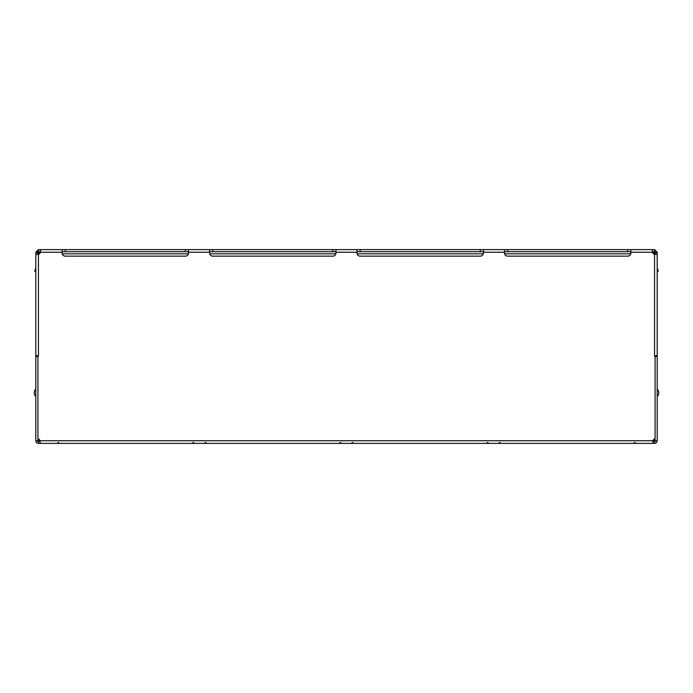<?xml version="1.0" encoding="UTF-8"?>
<svg xmlns="http://www.w3.org/2000/svg" width="693" height="693" viewBox="0 0 693 693"><rect width="100%" height="100%" fill="white"/><g stroke="black" fill="none" stroke-linecap="round" stroke-linejoin="round"><path stroke-width="1.04" d="M653.014 440.774L654.14 440.774L654.14 439.163M630.751 253.829L504.591 253.829M483.298 253.829L357.146 253.829M335.854 253.829L209.702 253.829M188.409 253.829L62.249 253.829M38.86 439.163L38.86 440.774L39.986 440.774M62.136 252.243L40.515 252.243L40.506 251.715L38.444 251.715L38.444 249.61L40.506 249.61L40.515 252.243A3.162 3.162 0 0 1 38.444 254.322L35.811 254.435L35.811 355.448L38.444 355.977L37.916 355.977L37.916 438.678A3.162 3.162 0 0 1 39.986 440.757L39.977 443.39L653.023 443.39L653.014 440.757A3.162 3.162 0 0 1 655.084 438.678L655.084 355.977L654.556 355.977L657.189 355.448L657.189 254.435L654.556 254.322A3.162 3.162 0 0 1 652.485 252.243L630.864 252.243L630.864 252.988A3.162 3.162 0 0 1 627.702 256.15L507.64 256.15A3.162 3.162 0 0 1 504.478 252.988L504.478 252.243L483.411 252.243L483.411 252.988A3.162 3.162 0 0 1 480.258 256.15L360.195 256.15A3.162 3.162 0 0 1 357.034 252.988L357.034 249.61L335.966 249.61L335.966 252.988A3.162 3.162 0 0 1 332.805 256.15L212.742 256.15A3.162 3.162 0 0 1 209.589 252.988L209.589 249.61L188.522 249.61L188.522 252.988A3.162 3.162 0 0 1 185.36 256.15L65.298 256.15A3.162 3.162 0 0 1 62.136 252.988L62.136 249.61L40.506 249.61L40.653 250.39M483.411 252.243L483.411 249.61L630.864 249.61L630.864 252.243M504.478 252.243L504.478 249.61M652.347 250.39L652.485 252.243L652.494 249.61L630.864 249.61M40.125 442.61L39.986 440.757L653.014 440.757L652.875 442.61M357.034 251.715L483.411 251.715M357.034 249.61L483.411 249.61M62.136 249.61L188.522 249.61M209.589 249.61L335.966 249.61M652.494 249.61L654.556 249.61L657.189 252.243L652.494 251.715M499.419 249.61L485.732 249.61M504.478 251.715L630.864 251.715M653.023 443.39L654.556 443.39L655.084 440.757L657.189 440.757C657.033 442.359 656.158 443.243 654.556 443.39M38.444 443.39C36.85 443.243 35.967 442.359 35.811 440.757L37.916 440.757L38.444 443.39L39.977 443.39M40.506 251.715L40.506 249.61M62.136 251.715L188.522 251.715M209.589 251.715L335.966 251.715M654.556 249.61L654.556 251.715M35.811 254.435L35.811 252.243L38.444 249.61M653.023 441.285L654.556 441.285M58.749 442.437L56.713 443.39M194.889 443.39L192.862 442.437M205.873 442.437L203.846 443.39M339.994 442.437L341.995 443.39M350.979 443.39L353.006 442.437L351.004 443.39M489.154 443.39L487.127 442.437M500.138 442.437L498.111 443.39M634.251 442.437L636.261 443.39M38.444 441.285L39.977 441.285M657.189 282.259L657.189 252.243M38.444 251.715L35.811 252.243M657.189 440.757L657.189 289.769M35.811 440.757L35.811 328.595M655.084 252.243L655.084 252.841L657.189 252.841M655.084 252.841L655.084 254.348M35.811 252.841L37.916 252.841L37.916 252.243M37.916 254.348L37.916 252.841M657.189 396.526A5.094 5.094 180 0 0 657.189 389.154M654.66 254.331L654.66 252.763L652.702 252.763M655.084 356.548L657.189 356.548M655.084 438.678L655.084 440.757M35.811 396.526A5.094 5.094 0 0 1 35.811 389.154A5.094 5.094 0 0 0 35.811 396.526M38.34 254.331L38.34 252.763L40.298 252.763M35.811 356.548L37.916 356.548M37.916 440.757L37.916 438.678M657.189 271.197L658.35 271.197L657.189 267.888M35.811 271.197L34.65 271.197L35.811 267.888M357.034 252.243L335.966 252.243M209.589 252.243L188.522 252.243M38.444 254.322L38.444 355.977M654.556 355.977L654.556 254.322M360.195 249.61L360.195 251.715M480.258 251.715L480.258 249.61M507.64 249.61L507.64 251.715M627.702 251.715L627.702 249.61M65.298 249.61L65.298 251.715M185.36 251.715L185.36 249.61M212.742 249.61L212.742 251.715M332.805 251.715L332.805 249.61"/></g></svg>
